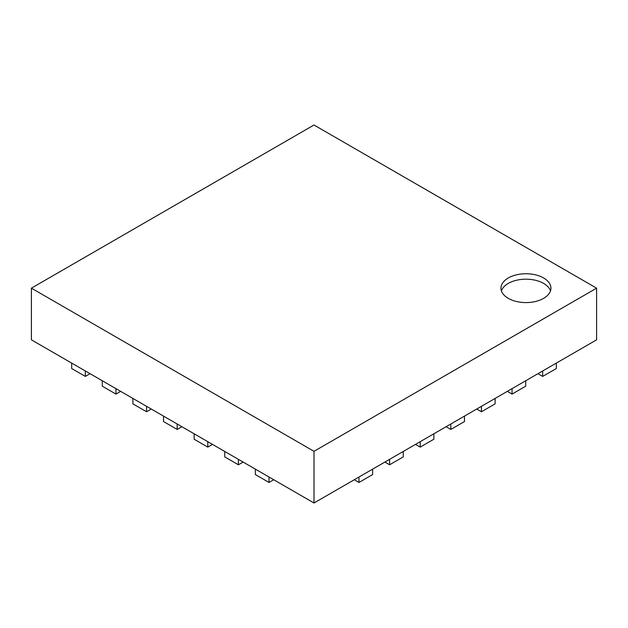 <?xml version="1.0" encoding="UTF-8"?>
<svg xmlns="http://www.w3.org/2000/svg" width="628" height="628" viewBox="0 0 628 628"><rect width="100%" height="100%" fill="white"/><g stroke="black" fill="none" stroke-linecap="round" stroke-linejoin="round"><path stroke-width="0.94" d="M556.33 363.086L542.67 370.967L542.67 376.408L556.33 368.526L556.33 363.086L596.6 339.834L596.6 288.166L314 451.32L31.4 288.166L314 125.011L596.6 288.166M71.671 363.086L85.33 370.967L85.33 376.408L71.671 368.526L71.671 363.086L31.4 339.834L31.4 288.166M508.288 298.363A24.979 14.42 0 0 0 535.511 301.487A24.979 14.42 0 0 0 550.929 288.166A24.979 14.42 0 0 0 525.95 273.745A24.979 14.42 0 0 0 500.971 288.166A24.979 14.42 0 0 0 508.288 298.363M542.67 370.967L314 502.989L314 451.32M85.33 370.967L314 502.989M550.481 290.882A24.979 14.42 0 0 0 525.95 279.185A24.979 14.42 0 0 0 501.419 290.882M269.019 477.021L269.019 482.461L255.361 474.572L255.361 469.14M269.019 482.461L273.73 479.745M238.405 459.343L238.405 464.783L224.746 456.901L224.746 451.461M238.405 464.783L243.114 462.067M207.79 441.672L207.79 447.112L194.131 439.223L194.131 433.783M207.79 447.112L212.5 444.389M177.174 423.994L177.174 429.434L163.516 421.545L163.516 416.113M177.174 429.434L181.885 426.718M146.559 406.324L146.559 411.756L132.901 403.875L132.901 398.435M146.559 411.756L151.269 409.04M115.944 388.646L115.944 394.086L102.286 386.196L102.286 380.756M115.944 394.086L120.654 391.362M85.33 376.408L90.04 373.691M542.67 376.408L537.961 373.691M512.055 388.646L512.055 394.086L525.715 386.196L525.715 380.756M512.055 394.086L507.345 391.362M481.44 406.324L481.44 411.756L495.1 403.875L495.1 398.435M481.44 411.756L476.731 409.04M450.825 423.994L450.825 429.434L464.485 421.545L464.485 416.113M450.825 429.434L446.115 426.718M420.21 441.672L420.21 447.112L433.87 439.223L433.87 433.783M420.21 447.112L415.5 444.389M389.596 459.343L389.596 464.783L403.255 456.901L403.255 451.461M389.596 464.783L384.886 462.067M358.981 477.021L358.981 482.461L372.639 474.572L372.639 469.14M358.981 482.461L354.271 479.745"/></g></svg>
